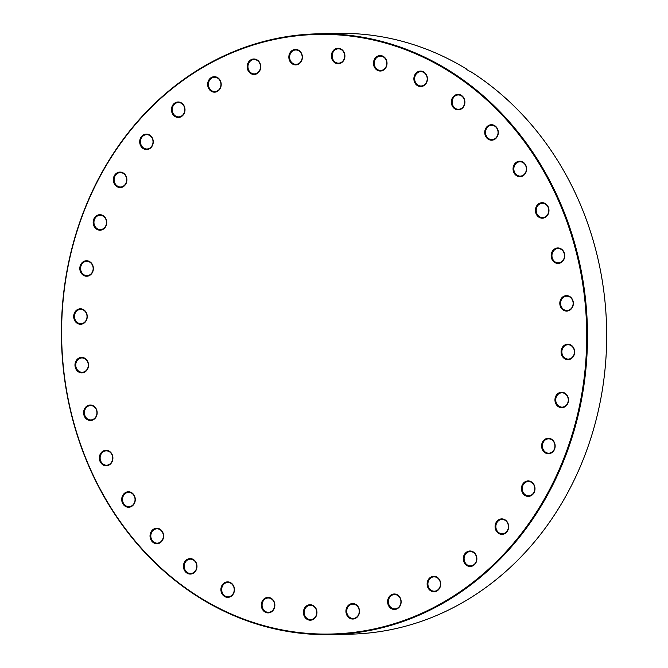 <?xml version="1.0" encoding="UTF-8"?>
<svg xmlns="http://www.w3.org/2000/svg" width="668" height="668" viewBox="0 0 668 668"><rect width="100%" height="100%" fill="white"/><g stroke="black" fill="none" stroke-linecap="round" stroke-linejoin="round"><path stroke-width="1" d="M423.904 72.536A7.173 6.279 88.7 0 1 427.036 80.527A7.173 6.279 88.7 0 1 421.099 85.988A7.173 6.279 88.7 0 1 417.951 85.12A7.173 6.279 88.7 0 1 414.82 77.121A7.173 6.279 88.7 0 1 420.765 71.66A7.173 6.279 88.7 0 1 423.904 72.536M423.863 72.035A7.74 6.78 88.7 0 1 426.618 82.54A7.74 6.78 88.7 0 1 417.442 85.629A7.74 6.78 88.7 0 1 414.686 75.117A7.74 6.78 88.7 0 1 423.863 72.035M383.499 57.005A7.173 6.279 88.7 0 1 386.638 64.996A7.173 6.279 88.7 0 1 380.693 70.457A7.173 6.279 88.7 0 1 377.554 69.589A7.173 6.279 88.7 0 1 374.422 61.59A7.173 6.279 88.7 0 1 380.359 56.129A7.173 6.279 88.7 0 1 383.499 57.005M383.465 56.504A7.74 6.78 88.7 0 1 386.221 67.009A7.74 6.78 88.7 0 1 377.036 70.098A7.74 6.78 88.7 0 1 374.28 59.586A7.74 6.78 88.7 0 1 383.465 56.504M341.398 49.699A7.173 6.279 88.7 0 1 344.529 57.698A7.173 6.279 88.7 0 1 338.592 63.159A7.173 6.279 88.7 0 1 335.453 62.283A7.173 6.279 88.7 0 1 332.322 54.292A7.173 6.279 88.7 0 1 338.259 48.831A7.173 6.279 88.7 0 1 341.398 49.699M341.356 49.207A7.74 6.78 88.7 0 1 344.112 59.711A7.74 6.78 88.7 0 1 334.935 62.792A7.74 6.78 88.7 0 1 332.18 52.288A7.74 6.78 88.7 0 1 341.356 49.207M298.872 50.86A7.173 6.279 88.7 0 1 302.003 58.851A7.173 6.279 88.7 0 1 296.058 64.32A7.173 6.279 88.7 0 1 292.918 63.443A7.173 6.279 88.7 0 1 289.787 55.444A7.173 6.279 88.7 0 1 295.732 49.983A7.173 6.279 88.7 0 1 298.872 50.86M298.83 50.359A7.74 6.78 88.7 0 1 301.585 60.863A7.74 6.78 88.7 0 1 292.409 63.953A7.74 6.78 88.7 0 1 289.645 53.448A7.74 6.78 88.7 0 1 298.83 50.359M257.205 60.429A7.173 6.279 88.7 0 1 260.336 68.428A7.173 6.279 88.7 0 1 254.399 73.889A7.173 6.279 88.7 0 1 251.26 73.012A7.173 6.279 88.7 0 1 248.129 65.021A7.173 6.279 88.7 0 1 254.065 59.552A7.173 6.279 88.7 0 1 257.205 60.429M257.163 59.936A7.74 6.78 88.7 0 1 259.927 70.441A7.74 6.78 88.7 0 1 250.742 73.522A7.74 6.78 88.7 0 1 247.987 63.017A7.74 6.78 88.7 0 1 257.163 59.936M217.676 78.131A7.173 6.279 88.7 0 1 220.807 86.13A7.173 6.279 88.7 0 1 214.871 91.591A7.173 6.279 88.7 0 1 211.731 90.714A7.173 6.279 88.7 0 1 208.6 82.723A7.173 6.279 88.7 0 1 214.537 77.254A7.173 6.279 88.7 0 1 217.676 78.131M217.634 77.638A7.74 6.78 88.7 0 1 220.398 88.143A7.74 6.78 88.7 0 1 211.213 91.224A7.74 6.78 88.7 0 1 208.458 80.719A7.74 6.78 88.7 0 1 217.634 77.638M181.487 103.423A7.173 6.279 88.7 0 1 184.618 111.422A7.173 6.279 88.7 0 1 178.673 116.883A7.173 6.279 88.7 0 1 175.534 116.007A7.173 6.279 88.7 0 1 172.402 108.016A7.173 6.279 88.7 0 1 178.339 102.546A7.173 6.279 88.7 0 1 181.487 103.423M181.446 102.93A7.74 6.78 88.7 0 1 184.201 113.435A7.74 6.78 88.7 0 1 175.016 116.516A7.74 6.78 88.7 0 1 172.261 106.012A7.74 6.78 88.7 0 1 181.446 102.93M149.724 135.537A7.173 6.279 88.7 0 1 152.855 143.528A7.173 6.279 88.7 0 1 146.918 148.997A7.173 6.279 88.7 0 1 143.779 148.121A7.173 6.279 88.7 0 1 140.639 140.13A7.173 6.279 88.7 0 1 146.584 134.66A7.173 6.279 88.7 0 1 149.724 135.537M149.682 135.036A7.74 6.78 88.7 0 1 152.438 145.549A7.74 6.78 88.7 0 1 143.261 148.63A7.74 6.78 88.7 0 1 140.505 138.126A7.74 6.78 88.7 0 1 149.682 135.036M123.363 173.496A7.173 6.279 88.7 0 1 126.494 181.487A7.173 6.279 88.7 0 1 120.557 186.957A7.173 6.279 88.7 0 1 117.418 186.08A7.173 6.279 88.7 0 1 114.278 178.089A7.173 6.279 88.7 0 1 120.223 172.62A7.173 6.279 88.7 0 1 123.363 173.496M123.321 172.995A7.74 6.78 88.7 0 1 126.077 183.508A7.74 6.78 88.7 0 1 116.9 186.589A7.74 6.78 88.7 0 1 114.144 176.085A7.74 6.78 88.7 0 1 123.321 172.995M103.198 216.148A7.173 6.279 88.7 0 1 106.329 224.139A7.173 6.279 88.7 0 1 100.392 229.608A7.173 6.279 88.7 0 1 97.252 228.732A7.173 6.279 88.7 0 1 94.121 220.732A7.173 6.279 88.7 0 1 100.058 215.271A7.173 6.279 88.7 0 1 103.198 216.148M103.164 215.647A7.74 6.78 88.7 0 1 105.92 226.16A7.74 6.78 88.7 0 1 96.735 229.241A7.74 6.78 88.7 0 1 93.979 218.737A7.74 6.78 88.7 0 1 103.164 215.647M89.854 262.198A7.173 6.279 88.7 0 1 92.986 270.189A7.173 6.279 88.7 0 1 87.04 275.65A7.173 6.279 88.7 0 1 83.901 274.782A7.173 6.279 88.7 0 1 80.77 266.782A7.173 6.279 88.7 0 1 86.715 261.322A7.173 6.279 88.7 0 1 89.854 262.198M89.813 261.697A7.74 6.78 88.7 0 1 92.568 272.202A7.74 6.78 88.7 0 1 83.391 275.291A7.74 6.78 88.7 0 1 80.628 264.779A7.74 6.78 88.7 0 1 89.813 261.697M83.725 310.236A7.173 6.279 88.7 0 1 86.857 318.235A7.173 6.279 88.7 0 1 80.912 323.696A7.173 6.279 88.7 0 1 77.772 322.819A7.173 6.279 88.7 0 1 74.641 314.828A7.173 6.279 88.7 0 1 80.586 309.368A7.173 6.279 88.7 0 1 83.725 310.236M83.684 309.743A7.74 6.78 88.7 0 1 86.439 320.248A7.74 6.78 88.7 0 1 77.263 323.329A7.74 6.78 88.7 0 1 74.499 312.824A7.74 6.78 88.7 0 1 83.684 309.743M84.995 358.825A7.173 6.279 88.7 0 1 88.126 366.815A7.173 6.279 88.7 0 1 82.189 372.285A7.173 6.279 88.7 0 1 79.049 371.408A7.173 6.279 88.7 0 1 75.918 363.409A7.173 6.279 88.7 0 1 81.855 357.948A7.173 6.279 88.7 0 1 84.995 358.825M84.961 358.324A7.74 6.78 88.7 0 1 87.717 368.828A7.74 6.78 88.7 0 1 78.532 371.917A7.74 6.78 88.7 0 1 75.776 361.413A7.74 6.78 88.7 0 1 84.961 358.324M93.637 406.47A7.173 6.279 88.7 0 1 96.768 414.461A7.173 6.279 88.7 0 1 90.831 419.921A7.173 6.279 88.7 0 1 87.692 419.053A7.173 6.279 88.7 0 1 84.56 411.054A7.173 6.279 88.7 0 1 90.497 405.593A7.173 6.279 88.7 0 1 93.637 406.47M93.595 405.969A7.74 6.78 88.7 0 1 96.351 416.473A7.74 6.78 88.7 0 1 87.174 419.562A7.74 6.78 88.7 0 1 84.418 409.05A7.74 6.78 88.7 0 1 93.595 405.969M109.377 451.727A7.173 6.279 88.7 0 1 112.508 459.718A7.173 6.279 88.7 0 1 106.571 465.187A7.173 6.279 88.7 0 1 103.431 464.31A7.173 6.279 88.7 0 1 100.3 456.311A7.173 6.279 88.7 0 1 106.237 450.85A7.173 6.279 88.7 0 1 109.377 451.727M109.343 451.226A7.74 6.78 88.7 0 1 112.099 461.73A7.74 6.78 88.7 0 1 102.914 464.819A7.74 6.78 88.7 0 1 100.158 454.315A7.74 6.78 88.7 0 1 109.343 451.226M131.746 493.218A7.173 6.279 88.7 0 1 134.878 501.217A7.173 6.279 88.7 0 1 128.941 506.678A7.173 6.279 88.7 0 1 125.801 505.801A7.173 6.279 88.7 0 1 122.67 497.81A7.173 6.279 88.7 0 1 128.607 492.341A7.173 6.279 88.7 0 1 131.746 493.218M131.713 492.725A7.74 6.78 88.7 0 1 134.468 503.229A7.74 6.78 88.7 0 1 125.283 506.311A7.74 6.78 88.7 0 1 122.528 495.806A7.74 6.78 88.7 0 1 131.713 492.725M160.061 529.691A7.173 6.279 88.7 0 1 163.192 537.69A7.173 6.279 88.7 0 1 157.256 543.151A7.173 6.279 88.7 0 1 154.116 542.274A7.173 6.279 88.7 0 1 150.985 534.283A7.173 6.279 88.7 0 1 156.922 528.822A7.173 6.279 88.7 0 1 160.061 529.691M160.019 529.198A7.74 6.78 88.7 0 1 162.783 539.702A7.74 6.78 88.7 0 1 153.598 542.783A7.74 6.78 88.7 0 1 150.843 532.279A7.74 6.78 88.7 0 1 160.019 529.198M193.461 560.034A7.173 6.279 88.7 0 1 196.592 568.034A7.173 6.279 88.7 0 1 190.656 573.495A7.173 6.279 88.7 0 1 187.516 572.618A7.173 6.279 88.7 0 1 184.376 564.627A7.173 6.279 88.7 0 1 190.322 559.166A7.173 6.279 88.7 0 1 193.461 560.034M193.419 559.542A7.74 6.78 88.7 0 1 196.175 570.046A7.74 6.78 88.7 0 1 186.998 573.127A7.74 6.78 88.7 0 1 184.243 562.623A7.74 6.78 88.7 0 1 193.419 559.542M230.928 583.331A7.173 6.279 88.7 0 1 234.059 591.322A7.173 6.279 88.7 0 1 228.122 596.791A7.173 6.279 88.7 0 1 224.982 595.914A7.173 6.279 88.7 0 1 221.851 587.915A7.173 6.279 88.7 0 1 227.788 582.454A7.173 6.279 88.7 0 1 230.928 583.331M230.886 582.83A7.74 6.78 88.7 0 1 233.65 593.334A7.74 6.78 88.7 0 1 224.465 596.424A7.74 6.78 88.7 0 1 221.709 585.919A7.74 6.78 88.7 0 1 230.886 582.83M271.333 598.862A7.173 6.279 88.7 0 1 274.464 606.853A7.173 6.279 88.7 0 1 268.519 612.322A7.173 6.279 88.7 0 1 265.38 611.445A7.173 6.279 88.7 0 1 262.248 603.446A7.173 6.279 88.7 0 1 268.185 597.985A7.173 6.279 88.7 0 1 271.333 598.862M271.291 598.361A7.74 6.78 88.7 0 1 274.047 608.865A7.74 6.78 88.7 0 1 264.87 611.955A7.74 6.78 88.7 0 1 262.106 601.45A7.74 6.78 88.7 0 1 271.291 598.361M313.434 606.16A7.173 6.279 88.7 0 1 316.565 614.151A7.173 6.279 88.7 0 1 310.628 619.62A7.173 6.279 88.7 0 1 307.489 618.743A7.173 6.279 88.7 0 1 304.357 610.752A7.173 6.279 88.7 0 1 310.294 605.283A7.173 6.279 88.7 0 1 313.434 606.16M313.392 605.659A7.74 6.78 88.7 0 1 316.156 616.172A7.74 6.78 88.7 0 1 306.971 619.253A7.74 6.78 88.7 0 1 304.216 608.748A7.74 6.78 88.7 0 1 313.392 605.659M355.96 605.008A7.173 6.279 88.7 0 1 359.092 612.999A7.173 6.279 88.7 0 1 353.155 618.459A7.173 6.279 88.7 0 1 350.015 617.591A7.173 6.279 88.7 0 1 346.884 609.592A7.173 6.279 88.7 0 1 352.821 604.131A7.173 6.279 88.7 0 1 355.96 605.008M355.927 604.507A7.74 6.78 88.7 0 1 358.683 615.011A7.74 6.78 88.7 0 1 349.498 618.1A7.74 6.78 88.7 0 1 346.742 607.588A7.74 6.78 88.7 0 1 355.927 604.507M397.627 595.43A7.173 6.279 88.7 0 1 400.758 603.421A7.173 6.279 88.7 0 1 394.821 608.89A7.173 6.279 88.7 0 1 391.673 608.014A7.173 6.279 88.7 0 1 388.542 600.023A7.173 6.279 88.7 0 1 394.487 594.553A7.173 6.279 88.7 0 1 397.627 595.43M397.585 594.938A7.74 6.78 88.7 0 1 400.341 605.442A7.74 6.78 88.7 0 1 391.164 608.523A7.74 6.78 88.7 0 1 388.409 598.019A7.74 6.78 88.7 0 1 397.585 594.938M437.156 577.728A7.173 6.279 88.7 0 1 440.287 585.719A7.173 6.279 88.7 0 1 434.35 591.188A7.173 6.279 88.7 0 1 431.202 590.312A7.173 6.279 88.7 0 1 428.071 582.321A7.173 6.279 88.7 0 1 434.016 576.851A7.173 6.279 88.7 0 1 437.156 577.728M437.114 577.235A7.74 6.78 88.7 0 1 439.87 587.74A7.74 6.78 88.7 0 1 430.693 590.821A7.74 6.78 88.7 0 1 427.938 580.317A7.74 6.78 88.7 0 1 437.114 577.235M473.345 552.436A7.173 6.279 88.7 0 1 476.484 560.435A7.173 6.279 88.7 0 1 470.539 565.896A7.173 6.279 88.7 0 1 467.4 565.019A7.173 6.279 88.7 0 1 464.268 557.029A7.173 6.279 88.7 0 1 470.205 551.559A7.173 6.279 88.7 0 1 473.345 552.436M473.311 551.943A7.74 6.78 88.7 0 1 476.067 562.448A7.74 6.78 88.7 0 1 466.882 565.529A7.74 6.78 88.7 0 1 464.126 555.024A7.74 6.78 88.7 0 1 473.311 551.943M505.108 520.322A7.173 6.279 88.7 0 1 508.239 528.321A7.173 6.279 88.7 0 1 502.303 533.782A7.173 6.279 88.7 0 1 499.163 532.905A7.173 6.279 88.7 0 1 496.032 524.914A7.173 6.279 88.7 0 1 501.969 519.445A7.173 6.279 88.7 0 1 505.108 520.322M505.066 519.829A7.74 6.78 88.7 0 1 507.83 530.334A7.74 6.78 88.7 0 1 498.645 533.415A7.74 6.78 88.7 0 1 495.89 522.91A7.74 6.78 88.7 0 1 505.066 519.829M531.469 482.363A7.173 6.279 88.7 0 1 534.6 490.362A7.173 6.279 88.7 0 1 528.664 495.823A7.173 6.279 88.7 0 1 525.524 494.946A7.173 6.279 88.7 0 1 522.393 486.955A7.173 6.279 88.7 0 1 528.33 481.494A7.173 6.279 88.7 0 1 531.469 482.363M531.427 481.87A7.74 6.78 88.7 0 1 534.191 492.374A7.74 6.78 88.7 0 1 525.006 495.456A7.74 6.78 88.7 0 1 522.251 484.951A7.74 6.78 88.7 0 1 531.427 481.87M551.634 439.711A7.173 6.279 88.7 0 1 554.766 447.71A7.173 6.279 88.7 0 1 548.82 453.171A7.173 6.279 88.7 0 1 545.681 452.294A7.173 6.279 88.7 0 1 542.55 444.303A7.173 6.279 88.7 0 1 548.495 438.843A7.173 6.279 88.7 0 1 551.634 439.711M551.593 439.218A7.74 6.78 88.7 0 1 554.348 449.723A7.74 6.78 88.7 0 1 545.171 452.812A7.74 6.78 88.7 0 1 542.408 442.3A7.74 6.78 88.7 0 1 551.593 439.218M564.978 393.669A7.173 6.279 88.7 0 1 568.109 401.66A7.173 6.279 88.7 0 1 562.172 407.129A7.173 6.279 88.7 0 1 559.033 406.253A7.173 6.279 88.7 0 1 555.901 398.253A7.173 6.279 88.7 0 1 561.838 392.792A7.173 6.279 88.7 0 1 564.978 393.669M564.944 393.168A7.74 6.78 88.7 0 1 567.7 403.672A7.74 6.78 88.7 0 1 558.515 406.762A7.74 6.78 88.7 0 1 555.759 396.258A7.74 6.78 88.7 0 1 564.944 393.168M571.107 345.623A7.173 6.279 88.7 0 1 574.238 353.614A7.173 6.279 88.7 0 1 568.301 359.083A7.173 6.279 88.7 0 1 565.161 358.207A7.173 6.279 88.7 0 1 562.03 350.207A7.173 6.279 88.7 0 1 567.967 344.746A7.173 6.279 88.7 0 1 571.107 345.623M571.073 345.122A7.74 6.78 88.7 0 1 573.829 355.635A7.74 6.78 88.7 0 1 564.644 358.716A7.74 6.78 88.7 0 1 561.888 348.212A7.74 6.78 88.7 0 1 571.073 345.122M569.837 297.043A7.173 6.279 88.7 0 1 572.969 305.034A7.173 6.279 88.7 0 1 567.032 310.495A7.173 6.279 88.7 0 1 563.884 309.626A7.173 6.279 88.7 0 1 560.753 301.627A7.173 6.279 88.7 0 1 566.698 296.166A7.173 6.279 88.7 0 1 569.837 297.043M569.796 296.542A7.74 6.78 88.7 0 1 572.551 307.046A7.74 6.78 88.7 0 1 563.375 310.136A7.74 6.78 88.7 0 1 560.619 299.623A7.74 6.78 88.7 0 1 569.796 296.542M561.195 249.398A7.173 6.279 88.7 0 1 564.326 257.389A7.173 6.279 88.7 0 1 558.39 262.858A7.173 6.279 88.7 0 1 555.25 261.981A7.173 6.279 88.7 0 1 552.119 253.982A7.173 6.279 88.7 0 1 558.056 248.521A7.173 6.279 88.7 0 1 561.195 249.398M561.153 248.897A7.74 6.78 88.7 0 1 563.917 259.401A7.74 6.78 88.7 0 1 554.732 262.491A7.74 6.78 88.7 0 1 551.977 251.986A7.74 6.78 88.7 0 1 561.153 248.897M545.455 204.141A7.173 6.279 88.7 0 1 548.587 212.132A7.173 6.279 88.7 0 1 542.641 217.601A7.173 6.279 88.7 0 1 539.502 216.724A7.173 6.279 88.7 0 1 536.371 208.725A7.173 6.279 88.7 0 1 542.307 203.264A7.173 6.279 88.7 0 1 545.455 204.141M545.414 203.64A7.74 6.78 88.7 0 1 548.169 214.144A7.74 6.78 88.7 0 1 538.992 217.234A7.74 6.78 88.7 0 1 536.229 206.729A7.74 6.78 88.7 0 1 545.414 203.64M523.086 162.641A7.173 6.279 88.7 0 1 526.217 170.632A7.173 6.279 88.7 0 1 520.272 176.101A7.173 6.279 88.7 0 1 517.132 175.225A7.173 6.279 88.7 0 1 514.001 167.234A7.173 6.279 88.7 0 1 519.946 161.765A7.173 6.279 88.7 0 1 523.086 162.641M523.044 162.149A7.74 6.78 88.7 0 1 525.799 172.653A7.74 6.78 88.7 0 1 516.623 175.734A7.74 6.78 88.7 0 1 513.859 165.23A7.74 6.78 88.7 0 1 523.044 162.149M494.771 126.168A7.173 6.279 88.7 0 1 497.902 134.159A7.173 6.279 88.7 0 1 491.965 139.629A7.173 6.279 88.7 0 1 488.826 138.752A7.173 6.279 88.7 0 1 485.686 130.761A7.173 6.279 88.7 0 1 491.631 125.292A7.173 6.279 88.7 0 1 494.771 126.168M494.729 125.667A7.74 6.78 88.7 0 1 497.485 136.18A7.74 6.78 88.7 0 1 488.308 139.261A7.74 6.78 88.7 0 1 485.552 128.757A7.74 6.78 88.7 0 1 494.729 125.667M461.371 95.825A7.173 6.279 88.7 0 1 464.502 103.816A7.173 6.279 88.7 0 1 458.565 109.285A7.173 6.279 88.7 0 1 455.426 108.408A7.173 6.279 88.7 0 1 452.294 100.417A7.173 6.279 88.7 0 1 458.231 94.948A7.173 6.279 88.7 0 1 461.371 95.825M461.329 95.324A7.74 6.78 88.7 0 1 464.093 105.836A7.74 6.78 88.7 0 1 454.908 108.917A7.74 6.78 88.7 0 1 452.152 98.413A7.74 6.78 88.7 0 1 461.329 95.324M448.57 71.05A299.882 262.524 -91.3 0 0 92.961 190.514A299.882 262.524 -91.3 0 0 199.757 597.409A299.882 262.524 -91.3 0 0 555.367 477.946A299.882 262.524 -91.3 0 0 448.57 71.05M199.799 597.91A300.458 263.025 88.7 0 1 68.537 262.875A300.458 263.025 88.7 0 1 317.475 33.843A300.458 263.025 88.7 0 1 449.088 70.541A300.458 263.025 88.7 0 1 580.35 405.568A300.458 263.025 88.7 0 1 331.411 634.6A300.458 263.025 88.7 0 1 199.799 597.91M331.411 634.6L350.6 634.157A300.458 263.025 -91.3 0 0 599.321 406.169A300.458 263.025 -91.3 0 0 469.93 71.134L469.312 71.142A300.458 263.025 -91.3 0 0 467.65 70.107A300.458 263.025 -91.3 0 0 465.988 69.08L466.615 69.071A300.458 263.025 -91.3 0 0 336.664 33.4L317.475 33.843M466.656 69.564L466.615 69.071"/></g></svg>
